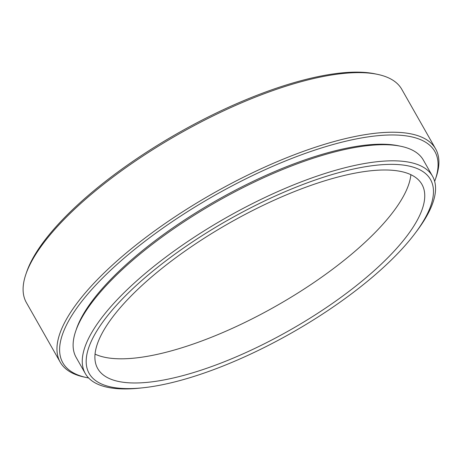 <?xml version="1.0" encoding="UTF-8"?>
<svg xmlns="http://www.w3.org/2000/svg" width="462" height="462" viewBox="0 0 462 462"><rect width="100%" height="100%" fill="white"/><g stroke="black" fill="none" stroke-linecap="round" stroke-linejoin="round"><path stroke-width="0.69" d="M434.655 181.393A213.918 70.582 150.4 0 0 435.296 179.602A213.918 70.582 150.4 0 0 285.412 160.99A213.918 70.582 150.4 0 0 64.051 330.336A213.918 70.582 150.4 0 0 86.758 377.604A213.918 70.582 150.4 0 0 88.623 377.968M86.758 377.604L84.355 377.096A215.881 71.229 -29.6 0 1 60.222 362.173A215.881 71.229 -29.6 0 1 61.44 329.394A215.881 71.229 -29.6 0 1 250.976 173.545A215.881 71.229 -29.6 0 1 435.637 148.908A215.881 71.229 -29.6 0 1 436.093 177.281L435.296 179.602M25.907 274.203L26.704 271.881A213.918 70.582 -29.6 0 1 28.361 267.515A213.918 70.582 -29.6 0 1 182.525 130.579A213.918 70.582 -29.6 0 1 375.242 73.88L377.645 74.388A215.881 71.229 150.4 0 0 183.16 131.606A215.881 71.229 150.4 0 0 27.581 269.796A215.881 71.229 150.4 0 0 25.907 274.203A215.881 71.229 150.4 0 0 26.363 302.575L60.222 362.173M435.637 148.908L401.778 89.31A215.881 71.229 150.4 0 0 377.645 74.388M429.394 209.332A196.292 64.767 150.4 0 0 297.239 186.694A196.292 64.767 150.4 0 0 90.257 343.636A196.292 64.767 150.4 0 0 143.347 387.745A196.292 64.767 150.4 0 0 415.038 233.402A196.292 64.767 150.4 0 0 429.394 209.332M143.347 387.745L140.413 388.063A199.688 65.887 -29.6 0 1 85.279 373.51A199.688 65.887 -29.6 0 1 86.406 343.191A199.688 65.887 -29.6 0 1 261.729 199.03A199.688 65.887 -29.6 0 1 432.542 176.236A199.688 65.887 -29.6 0 1 431.416 206.554A199.688 65.887 -29.6 0 1 416.811 231.046L415.038 233.402M98.764 340.269A186.44 61.515 150.4 0 0 97.713 368.578A186.44 61.515 150.4 0 0 257.195 347.297A186.44 61.515 150.4 0 0 420.882 212.699A186.44 61.515 150.4 0 0 421.933 184.39A186.44 61.515 150.4 0 0 262.456 205.671A186.44 61.515 150.4 0 0 98.764 340.269M95.039 354.111A186.44 61.515 150.4 0 0 262.231 313.634A186.44 61.515 150.4 0 0 407.161 188.536A186.44 61.515 150.4 0 0 410.885 174.694M399.844 146.084A197.724 65.24 150.4 0 0 221.679 197.586A197.724 65.24 150.4 0 0 78.038 324.798A197.724 65.24 150.4 0 0 76.12 329.983M432.542 176.236L423.388 160.129A199.688 65.887 150.4 0 0 252.575 182.917A199.688 65.887 150.4 0 0 77.258 327.079A199.688 65.887 150.4 0 0 76.132 357.397L85.279 373.51"/></g></svg>
